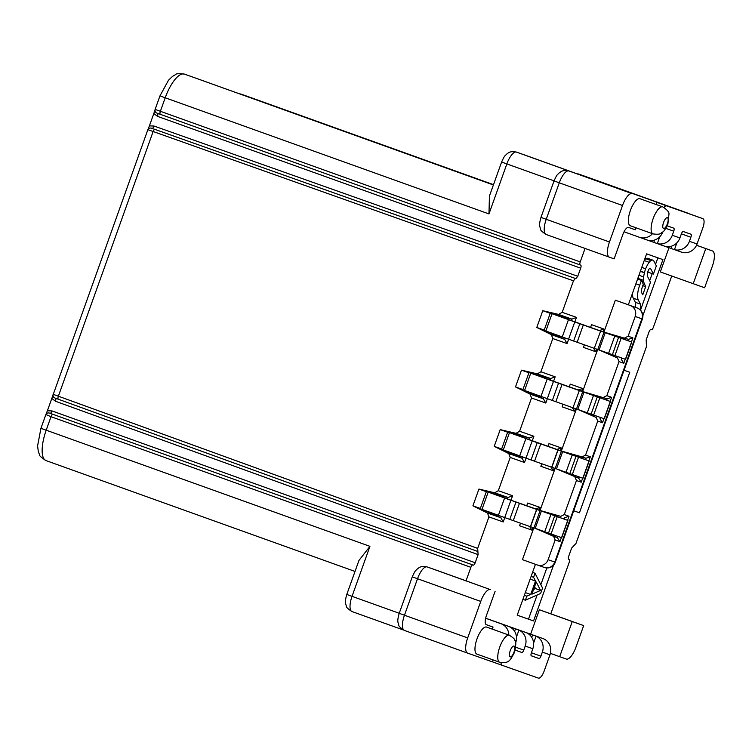 <?xml version="1.0" encoding="UTF-8"?>
<svg xmlns="http://www.w3.org/2000/svg" width="752" height="752" viewBox="0 0 752 752"><rect width="100%" height="100%" fill="white"/><g stroke="black" fill="none" stroke-linecap="round" stroke-linejoin="round"><path stroke-width="1.13" d="M603.978 332.243L631.765 342.057L625.579 359.353L597.793 349.52L603.978 332.243L593.328 328.483L600.622 331.106L594.259 348.345L562.261 336.952L568.456 319.656L575.299 322.063L550.295 313.095L544.1 330.391L562.28 336.915M594.447 348.364L597.784 349.539M600.622 331.106L594.259 348.345M550.295 313.095L631.765 342.057M568.456 319.656L574.763 321.941L568.568 339.237M577.113 342.292L583.308 324.996L574.763 321.941M583.308 324.996L600.444 331.049M578.194 389.959L569.302 386.838L570.27 384.131L582.65 388.502L578.194 389.959L610.483 401.521L604.288 418.817L576.502 408.985L582.687 391.707L572.037 387.947L579.331 390.57L572.968 407.8L540.979 396.407L547.165 379.111L554.008 381.527L529.013 372.55L522.819 389.846L540.989 396.37M529.013 372.55L569.302 386.838M547.165 379.111L553.472 381.396L547.287 398.692M555.822 401.747L562.017 384.451L553.472 381.396M562.017 384.451L579.162 390.504M582.687 391.707L599.833 397.761L593.638 415.057M610.483 401.521L599.833 397.761M573.156 407.819L576.493 409.003M579.331 390.57L572.968 407.8M572.178 407.528L574.519 411.203L562.139 406.832L563.041 404.303M582.65 388.502L581.681 391.209M575.44 408.627L574.519 411.203M543.875 397.46L543.395 398.804L545.792 403.044L547.343 398.71M519.698 455.825L503.276 449.931L509.471 432.635L507.722 432.005L532.294 440.738L533.892 436.282L519.604 431.234L531.514 397.996L530.066 394.104L515.496 386.913L521.493 370.163L537.313 373.866L550.633 378.576L550.107 380.061M545.031 378.256L545.36 377.335L550.633 378.576L555.183 376.827L540.895 371.779L552.795 338.541L567.083 343.579L568.634 339.255M553.585 381.283L555.183 376.827M498.407 515.28L481.985 509.395L488.18 492.099L486.431 491.46L511.003 500.202L512.601 495.737L498.322 490.699L510.223 457.451L524.511 462.499L526.052 458.175M511.003 500.202L526.72 505.748L527.688 503.05L540.068 507.421L539.099 510.119L540.049 510.467L555.108 468.421M541.76 463.758L540.848 466.287L553.228 470.667L554.149 468.082M531.514 397.996L545.792 403.044M532.294 440.738L560.39 450.664L561.359 447.957L548.979 443.586L548.011 446.293M560.39 450.664L561.34 451.012L576.399 408.966M596.731 349.172L595.81 351.748L583.43 347.377L584.332 344.839M603.348 397.451L606.845 395.655L611.611 397.338L607.155 398.795L582.631 391.548L597.68 349.511M47.385 410.78L45.778 414.803C46.756 413.008 48.184 412.51 50.074 413.299A2.867 1.006 109.7 0 0 52.001 410.93L47.385 410.78L51.813 398.419L55.451 401.239A2.867 1.006 109.9 0 0 55.479 398.203C53.524 397.582 52.743 396.285 53.119 394.302L58.365 396.21L153.041 131.779A2.867 1.006 -70.5 0 1 154.95 129.41L152.073 128.395A2.867 1.006 109.5 0 0 153.991 126.026L149.394 125.885L147.787 129.908C148.755 128.131 150.184 127.624 152.073 128.395L575.853 278.635L577.771 276.275L580.676 268.163A2.867 1.006 -70.3 0 0 580.694 265.127L580.215 264.958A2.867 1.006 109.7 0 1 580.234 261.922L585.056 248.451M575.853 278.635L154.95 129.41M574.876 321.828L576.474 317.372L562.186 312.324L573.456 280.834L575.374 278.475M590.583 327.374L591.551 324.676L603.941 329.047L602.972 331.745M624.639 337.996L628.136 336.2L632.902 337.883L628.446 339.34L603.922 332.093L615.343 300.198L622.007 302.548A8.61 3.027 -70.3 0 1 622.017 302.548L615.343 300.198M628.136 336.2L635.196 316.47L642.387 319.008L555.296 562.242L548.105 559.704A8.61 8.065 -70.5 0 1 537.652 565.1A8.61 8.065 -70.5 0 0 537.652 565.1L522.443 559.648L533.817 527.876M532.867 527.547L531.937 530.122L519.557 525.751L520.469 523.213M473.281 565.119L50.074 413.299L473.281 565.119A2.867 1.006 -70.3 0 0 475.198 562.75L478.103 554.638L477.661 548.396L488.932 516.906L503.22 521.954L504.771 517.63M472.801 564.949A2.867 1.006 109.7 0 0 470.884 567.318L466.043 580.826L462.236 579.482L490.351 589.596A14.354 5.048 109.7 0 0 480.754 601.431L467.688 637.912A14.354 5.048 109.7 0 0 467.603 653.103A14.354 5.048 109.7 0 0 467.612 653.112L492.372 661.854L493.077 659.908M550.398 653.366L559.667 656.693L572.244 621.556L539.363 609.769L530.639 634.143M539.363 609.769L550.793 613.801L569.179 562.449A2.867 1.006 109.7 0 0 569.198 559.413A2.867 1.006 109.7 0 0 569.189 559.413L568.719 559.244A2.867 1.006 -70.3 0 1 568.728 556.207L571.633 548.095L575.947 543.536L646.588 346.24L646.147 339.998L649.051 331.886A2.867 1.006 -70.3 0 1 650.969 329.517L651.448 329.686A2.867 1.006 109.7 0 0 653.366 327.327L671.733 276.031M668.998 247.718L660.322 271.933L704.633 287.772L712.37 266.152A14.354 5.048 109.7 0 0 712.454 250.952L696.521 245.274M689.349 213.822A14.354 5.048 109.7 0 0 688.776 213.483A14.354 5.048 109.7 0 0 688.766 213.483L592.661 179.004A14.354 5.048 -70.3 0 1 592.661 179.004A14.354 5.048 -70.3 0 1 592.67 179.014L672.532 207.881M501.048 662.653A8.61 3.027 109.7 0 0 502.204 665.332L538.404 678.116A8.61 3.027 109.7 0 0 544.166 671.019L549.966 654.804A12.916 12.088 109.5 0 0 542.944 638.551L485.642 618.191M628.352 304.823L646.607 253.847L662.935 259.619L642.875 315.643M573.72 510.777L579.444 512.798L629.762 372.268L624.038 370.247M535.443 564.31L517.226 615.192L533.563 620.955L553.538 565.147M624.047 231.766L639.416 237.284A12.916 12.088 -70.5 0 0 639.463 237.303A12.916 12.088 -70.5 0 0 652.482 233.703M647.528 240.142L664.223 246.045M664.674 246.195L681.321 252.08A12.916 12.088 109.5 0 0 681.368 252.099L673.717 249.391M193.866 77.456A8.61 8.065 109.5 0 1 193.903 77.475A8.61 8.065 109.5 0 1 193.941 77.484L493.415 184.917M241.561 94.301L247.267 96.322A28.708 10.096 -70.3 0 1 247.286 96.322L493.509 184.654L241.561 94.301A8.61 8.065 -70.5 0 0 241.524 94.291A8.61 8.065 -70.5 0 0 239.653 93.887M702.913 218.672L692.799 215.044A8.61 3.027 -70.3 0 1 692.799 215.044L702.904 218.672A8.61 3.027 109.7 0 1 702.913 218.672A8.61 3.027 109.7 0 1 702.866 227.79L697.057 244.005A12.916 12.088 109.5 0 1 681.368 252.099M676.913 242.802L674.469 249.636L673.66 249.373L674.469 249.636A12.916 12.088 -70.5 0 0 689.434 241.307L690.891 237.256A2.867 1.006 -70.3 0 0 690.909 234.22A2.867 1.006 -70.3 0 1 690.909 234.22L683.286 231.531A2.867 1.006 -70.3 0 0 681.368 233.891L679.911 237.952A12.916 12.088 109.5 0 1 664.947 246.271M667.156 225.826L673.764 228.166A2.867 1.006 -70.3 0 1 673.745 231.202L672.297 235.254A12.916 12.088 -70.5 0 1 657.323 243.582L656.515 243.319L657.323 243.582L659.777 236.748M702.904 218.672L666.714 205.888A8.61 3.027 109.7 0 0 663.95 207.42M692.789 215.044L656.599 202.26A8.61 3.027 -70.3 0 0 656.308 202.203M662.738 231.983A12.916 12.088 109.5 0 1 647.801 240.217L647.077 239.991L647.801 240.217M577.16 173.778L672.57 207.768M622.515 205.493L609.458 241.975L546.225 219.293L559.291 182.811L622.515 205.493A14.354 5.048 109.7 0 1 632.122 193.659L530.639 157.102M609.458 241.975A14.354 5.048 109.7 0 0 609.374 257.175A14.354 5.048 109.7 0 0 609.383 257.175L614.14 258.857L622.853 234.53A8.61 3.027 -70.3 0 1 628.606 227.433L635.28 229.792L635.995 227.79M656.129 204.516L656.881 202.41M653.046 233.91L653.084 233.919A14.354 5.048 109.7 0 0 653.056 233.91C661.666 235.028 660.265 232.941 662.521 232.161C663.734 231.776 665.52 229.05 667.898 223.974L668.942 214.245C669.393 212.327 667.325 209.874 662.738 206.885A14.354 5.048 109.7 0 0 662.728 206.885A14.354 5.048 109.7 0 0 662.738 206.885A14.354 5.048 109.7 0 0 651.486 224.81A14.354 5.048 109.7 0 0 653.046 233.91L630.279 225.741A14.354 5.048 -70.3 0 1 630.279 225.741A14.354 5.048 -70.3 0 1 630.373 210.532A14.354 5.048 -70.3 0 1 639.961 198.716A14.354 5.048 -70.3 0 1 639.971 198.716A14.354 5.048 -70.3 0 1 639.98 198.725M51.813 398.419L147.871 129.645L573.456 280.834M149.394 125.885L153.822 113.524L157.478 116.344A2.867 1.006 109.7 0 0 157.488 113.308L160.355 114.332L157.488 113.308C155.532 112.706 154.743 111.409 155.128 109.407L159.96 95.889L488.96 213.925L506.857 163.927L554.055 180.856M580.234 261.922L155.128 109.407L153.822 113.524M399.227 613.275L352.03 596.345L369.937 546.347L40.937 428.311L45.872 414.54L51.023 416.693A2.867 1.006 -70.3 0 1 52.95 414.324M552.795 338.541L551.357 334.649L536.787 327.458L542.784 310.698L558.595 314.411L562.186 312.324M537.313 373.866L540.895 371.779M510.223 457.451L508.775 453.559L494.205 446.368L500.212 429.618L516.022 433.331L519.604 431.234M488.932 516.906L487.484 513.014L472.923 505.833L478.921 489.073L494.731 492.786L498.322 490.699M558.595 314.411L571.924 319.121L576.474 317.372M565.166 337.996L564.686 339.349L567.083 343.579M566.322 318.801L566.651 317.88L571.924 319.121L571.398 320.596M595.81 351.748L593.46 348.063M603.941 329.047L599.485 330.504M599.062 349.981L605.257 332.685M614.779 336.05L608.584 353.346M621.114 338.297L614.929 355.593M548.02 331.792L564.686 339.349L551.357 334.649M536.787 327.458L544.213 330.081M550.21 313.321L542.784 310.698M566.651 317.88L553.566 314.242M559.826 336.952L560.118 336.135M556.01 335.608L556.311 334.772M562.515 317.438L562.844 316.536M559.253 315.577L559.037 316.188M552.833 333.521L552.635 334.076M521.493 370.163L528.929 372.785M545.36 377.335L532.284 373.706M526.729 391.256L534.728 395.063L538.535 396.407L538.827 395.59M538.535 396.407L543.395 398.804L530.066 394.104M515.496 386.913L522.922 389.536M537.971 375.041L537.746 375.643M531.542 392.976L531.344 393.531M534.728 395.063L535.02 394.227M541.233 376.893L541.553 375.991M516.022 433.331L529.352 438.04L533.892 436.282M500.212 429.618L507.638 432.24M528.816 439.516L529.352 438.04L510.993 433.161M522.584 456.915L522.104 458.259L508.775 453.559M505.438 450.711L513.437 454.528L517.244 455.872L517.536 455.054M523.74 437.72L524.078 436.799M517.244 455.872L522.104 458.259L524.511 462.499M494.205 446.368L501.64 448.991M516.68 434.496L516.464 435.107M510.251 452.441L510.053 452.986M513.437 454.528L513.738 453.691M519.942 436.348L520.262 435.446M509.471 432.635L532.717 440.982L525.883 438.566L532.19 440.851L525.996 458.147L534.531 461.211L540.726 443.906L578.542 457.216L572.347 474.512L582.997 478.272L589.192 460.976L561.34 451.012L582.057 456.906L585.554 455.11L597.755 421.064L596.186 417.454L578.081 409.549M540.726 443.906L532.19 440.851M589.192 460.976L578.542 457.216M572.347 474.512L555.211 468.44L561.396 451.162M551.865 467.274L555.202 468.458M558.04 450.025L551.846 467.321L534.531 461.211M525.996 458.147L519.688 455.862L525.883 438.566M503.276 449.931L501.528 449.301L507.722 432.005M550.887 466.983L553.228 470.667M561.359 447.957L556.912 449.423M556.489 468.9L562.675 451.595M572.206 454.96L566.012 472.256M560.71 470.385L578.711 478.253L556.79 469.004M585.554 455.11L590.32 456.793L585.874 458.25L565.344 452.422M582.057 456.906L585.874 458.25L585.385 459.604M579.181 476.928L578.711 478.253L581.221 482.201L576.464 480.519L574.904 476.909M581.992 410.93L596.186 417.454M606.676 400.149L607.155 398.795L586.635 392.958M600.472 417.473L600.002 418.798L602.512 422.737L597.755 421.064M606.845 395.655L619.037 361.599L617.477 357.99L599.372 350.094M603.283 351.475L617.477 357.99M627.967 340.694L628.446 339.34L607.926 333.503M621.763 358.008L621.284 359.334L623.803 363.282L619.037 361.599M635.196 316.47A8.61 8.065 -70.5 0 0 630.514 305.641M557.251 516.671L551.056 533.967L533.92 527.895L540.105 510.617L534.08 508.446L567.901 520.431L540.049 510.467L560.776 516.361L564.273 514.575L569.029 516.248L567.572 520.318M561.377 537.614L559.939 541.656L555.173 539.974L553.613 536.364L535.499 528.459M564.273 514.575L576.464 480.519M590.32 456.793L588.863 460.854M582.668 478.159L581.221 482.201M611.611 397.338L610.154 401.399M603.959 418.704L602.512 422.737M632.902 337.883L631.445 341.944M625.25 359.24L623.803 363.282M548.105 559.704L555.173 539.974M559.939 541.656L557.42 537.708L553.613 536.364M569.029 516.248L564.583 517.714L564.094 519.068M557.899 536.383L557.42 537.708L539.419 529.84M567.901 520.431L561.706 537.727L551.056 533.967M530.574 526.738L533.92 527.913M504.592 498.021L536.749 509.48L530.564 526.776L498.397 515.327L504.592 498.021L511.426 500.437L488.18 492.099M481.985 509.395L480.237 508.766L486.431 491.46M526.72 505.748L527.368 505.974L526.72 505.748M536.749 509.48L540.105 510.617M526.729 505.739L539.099 510.119M540.068 507.421L535.621 508.878M501.302 516.37L500.813 517.724L503.22 521.954M494.731 492.786L508.061 497.495L507.525 498.971M502.458 497.175L502.787 496.254L508.061 497.495L512.601 495.737M484.147 510.166L500.813 517.724L487.484 513.014M472.923 505.833L480.349 508.455M478.921 489.073L486.347 491.695M502.787 496.254L489.702 492.616M495.953 515.327L496.245 514.509M492.146 513.983L492.447 513.146M498.651 495.812L498.971 494.91M495.389 493.951L495.173 494.562M488.969 511.896L488.772 512.45M510.899 500.306L504.705 517.602M535.198 528.355L541.393 511.059M550.915 514.424L544.721 531.72M531.937 530.122L529.596 526.438M544.053 511.877L560.776 516.361M490.351 589.596L427.127 566.914A8.61 8.065 -70.5 0 0 427.089 566.895L435.662 569.931A8.61 8.065 109.5 0 1 435.662 569.931A8.61 8.065 109.5 0 1 435.699 569.941L466.043 580.826M559.667 656.693L566.331 659.053A14.354 5.048 109.7 0 0 575.929 647.218L583.674 625.598L550.793 613.801M573.729 510.749L579.444 512.798M542.352 652.106L540.895 656.167A2.867 1.006 -70.3 0 1 538.977 658.526L531.363 655.838A2.867 1.006 -70.3 0 1 531.354 655.838A2.867 1.006 -70.3 0 1 531.373 652.802L532.83 648.741A12.916 12.088 109.5 0 0 526.55 632.799L536.073 636.164A12.916 12.088 -70.5 0 1 542.352 652.106L549.966 654.804M515.571 642.65L515.684 642.687A12.916 12.088 109.5 0 0 509.405 626.745L518.927 630.11A12.916 12.088 -70.5 0 1 525.206 646.053L532.83 648.741M508.869 635.073A12.916 12.088 -70.5 0 0 501.039 623.756L485.632 618.229M515.214 650.095L521.832 652.473A2.867 1.006 -70.3 0 0 523.759 650.104L525.206 646.053M521.832 652.473L515.205 650.132M502.204 665.332A8.61 3.027 109.7 0 0 502.214 665.332L492.391 661.807L502.204 665.332M369.937 546.347L358.948 560.466L346.785 594.456L352.03 596.345A14.354 5.048 -70.3 0 0 351.945 611.536C347.885 608.857 346.033 607.099 346.409 606.272L345.657 603.715C345.055 602.314 345.431 599.222 346.785 594.456M632.122 193.659L516.464 152.092A14.354 5.048 -70.3 0 0 506.857 163.927L501.612 162.037L489.439 196.018L488.96 213.925M693.203 283.73L705.78 248.602M712.454 250.952L696.54 245.246L712.454 250.952M572.244 621.556L583.674 625.598M486.112 624.592L493.03 627.074L486.356 624.715A8.61 3.027 -70.3 0 1 486.356 624.715A8.61 3.027 -70.3 0 1 486.403 615.606L495.117 591.279M493.03 627.074L492.297 629.123M499.666 662.268L476.9 654.108A14.354 5.048 -70.3 0 1 476.9 654.108A14.354 5.048 -70.3 0 1 476.994 638.899A14.354 5.048 -70.3 0 1 486.591 627.083A14.354 5.048 -70.3 0 1 486.6 627.083L509.358 635.252A14.354 5.048 109.7 0 0 502.355 641.324A14.354 5.048 109.7 0 0 499.666 662.268A14.354 5.048 109.7 0 0 499.676 662.277L499.713 662.286C509.226 663.452 509.762 660.961 514.509 652.388C516.079 645.207 516.173 641.155 514.782 640.253C515.026 639.369 513.221 637.705 509.358 635.252A14.354 5.048 109.7 0 0 509.348 635.252A14.354 5.048 109.7 0 1 509.377 635.252M657.868 257.823L655.537 264.337M652.21 273.643L649.7 280.656M638.429 279.406A9.456 3.328 -70.3 0 1 638.354 278.503A13.386 4.709 -70.3 0 1 638.392 276.792M635.487 307.38A11.656 4.098 109.7 0 0 635.346 302.304L633.24 298.168A15.172 5.339 -70.3 0 1 632.535 293.139M644.323 260.211A10.237 3.6 -70.3 0 1 645.836 258.763A8.939 3.149 -70.3 0 1 646.053 258.622A12.37 4.352 -70.3 0 1 647.829 258.359L652.886 260.173A12.37 4.352 109.7 0 1 653.864 261.047L656.346 265.917L653.422 274.076L648.365 272.262L647.923 271.387M640.497 270.889L644.436 272.807A18.762 6.599 109.7 0 0 643.627 276.915A13.386 4.709 109.7 0 0 643.411 280.317A9.456 3.328 109.7 0 0 643.609 281.85L645.658 286.7L642.791 285.675M652.886 260.173A12.37 4.352 109.7 0 0 651.1 260.446L650.894 260.577A10.237 3.6 109.7 0 0 649.155 262.316A11.882 4.183 109.7 0 0 645.658 268.793A10.237 3.6 109.7 0 0 644.549 272.346M645.658 286.7L642.753 294.822L641.823 293.007A6.505 2.284 -70.3 0 1 642.434 286.672L643.308 284.218L641.409 280.477L639.708 285.215A15.172 5.339 109.7 0 0 638.298 299.982L640.403 304.118A11.656 4.098 -70.3 0 1 640.403 310.05M640.507 310.153L650.499 282.235L647.472 276.285A5.988 2.106 -70.3 0 1 647.359 273.681A4.907 1.73 -70.3 0 1 647.698 272.074A4.08 1.438 -70.3 0 1 649.719 268.332A3.732 1.316 -70.3 0 1 650.226 268.248A4.597 1.617 -70.3 0 1 650.264 268.257A4.597 1.617 -70.3 0 1 650.677 268.69L653.422 274.076M640.403 304.118L635.346 302.304M641.409 280.477L637.564 279.095M641.766 281.182L643.609 281.85M644.436 272.807L640.337 271.34M649.709 268.342L650.677 268.69M651.11 260.436L646.053 258.622M533.563 620.955L528.496 619.14L537.144 595.001M517.235 615.164L528.496 619.14M540.838 584.689L546.836 567.939M525.216 592.867L530.254 578.814M522.903 599.335L525.366 600.218L526.814 596.176L524.351 595.293M526.814 596.176L530.686 594.503L525.629 592.689M530.686 594.503L535.518 581.023L530.461 579.209M535.518 581.023L533.572 577.301L531.109 576.417M533.572 577.301L535.02 573.259L532.557 572.375M525.366 600.218L540.622 593.46L542.559 588.064L535.02 573.259M536.242 582.039L540.622 590.423L531.899 594.174L536.242 582.039M540.622 590.423L535.565 588.609L534.569 586.71M533.591 589.455L535.565 588.609M593.488 395.505L587.293 412.801M577.771 409.436L583.966 392.14M639.52 237.322L647.077 239.991M241.524 94.291L247.239 96.303A8.61 8.065 109.5 0 1 247.239 96.303A8.61 8.065 109.5 0 1 247.267 96.322A28.708 10.096 -70.3 0 1 247.305 96.331M493.397 184.964L193.941 77.484M697.057 244.005L689.434 241.307M671.818 246.064L670.981 248.414M679.911 237.952L672.297 235.254M681.378 233.844L690.891 237.256M665.811 228.354L673.745 231.202M654.682 240.01L653.836 242.36M666.714 205.888L656.599 202.26M540.97 217.403C539.616 222.178 539.24 225.262 539.851 226.662L540.603 229.219C540.227 230.046 542.07 231.804 546.14 234.483L609.364 257.165L546.14 234.483A14.354 5.048 -70.3 0 1 546.14 234.483A14.354 5.048 -70.3 0 1 546.225 219.293L540.97 217.403L554.036 180.912L559.291 182.811A14.354 5.048 -70.3 0 1 564.423 173.364A14.354 5.048 -70.3 0 1 568.888 170.977A8.61 8.065 -70.5 0 0 568.85 170.967L568.85 170.967A8.61 8.065 -70.5 0 0 568.832 170.958M160.364 114.332L580.215 264.958L160.355 114.332A2.867 1.006 -70.3 0 1 160.355 114.332A2.867 1.006 -70.3 0 1 160.373 111.296L165.214 97.788A28.708 10.096 -70.3 0 1 184.419 74.119A8.61 8.065 -70.5 0 0 184.381 74.11L193.903 77.475M40.937 428.311L37.6 445.842L38.286 451.407L39.546 454.763C39.17 455.618 41.322 457.554 46.022 460.591L355.019 571.445L46.022 460.591A28.708 10.096 -70.3 0 1 46.022 460.591A28.708 10.096 -70.3 0 1 46.192 430.21L51.023 416.693L470.884 567.318M55.432 398.184L58.336 399.246A2.867 1.006 -70.1 0 1 58.365 396.21L477.661 548.396M545.858 331.021L552.043 313.725M579.82 323.755L573.626 341.051M612.401 354.69L618.586 337.394M631.595 342L625.401 359.296M537.248 442.665L531.053 459.961M557.871 449.969L551.677 467.265M569.819 473.6L576.013 456.304M589.013 460.91L582.828 478.216M637.132 317.109L642.387 319.008A8.61 8.61 0 0 0 637.188 307.991A8.61 3.027 109.7 0 0 637.179 307.991A8.61 3.027 109.7 0 0 637.188 307.991A8.61 8.065 109.5 0 1 641.87 318.82L554.779 562.054A8.61 8.065 109.5 0 1 544.316 567.459A8.61 8.065 109.5 0 1 544.288 567.44L537.689 565.119M515.957 502.12L509.762 519.425M513.24 520.666L519.435 503.37M536.58 509.424L530.386 526.72M548.528 533.065L554.722 515.769M567.732 520.375L561.537 537.671M55.46 398.193L477.642 551.432M478.103 554.638L55.451 401.239M475.198 562.75L52.001 410.93M467.688 637.912L404.463 615.23L417.52 578.739A14.354 5.048 -70.3 0 1 427.127 566.914L435.699 569.941M427.089 566.895C420.471 565.579 418.967 567.854 417.36 568.907C415.659 570.956 415.659 569.302 412.275 576.85L480.754 601.431M399.209 613.331C397.855 618.106 397.479 621.199 398.081 622.6L398.833 625.156C398.466 625.984 400.308 627.741 404.379 630.42L467.594 653.103L404.379 630.42A14.354 5.048 -70.3 0 1 404.379 630.42A14.354 5.048 -70.3 0 1 402.442 625.777A14.354 5.048 -70.3 0 1 404.463 615.23L399.209 613.331L412.275 576.85M351.955 611.545L403.326 629.969L351.945 611.536A14.354 5.048 -70.3 0 0 351.955 611.545M568.681 559.225L569.189 559.413M646.109 343.025L646.607 343.203M578.363 173.956L592.651 179.004A8.61 8.065 109.5 0 0 592.614 178.995A8.61 8.065 109.5 0 0 592.576 178.976M542.944 638.551L535.283 635.844M525.845 632.517L518.137 629.791M508.7 626.463L501.039 623.756M515.458 628.841L514.584 631.276M516.445 637.038L518.927 630.11M523.759 650.104L515.731 647.228M540.895 656.167L531.391 652.755M533.591 643.092L536.073 636.164M531.213 655.744L538.977 658.526M532.604 634.895L531.73 637.329M501.612 162.037C504.996 154.48 504.996 156.134 506.698 154.094C508.305 153.041 509.809 150.757 516.427 152.083A8.61 8.065 -70.5 0 1 516.464 152.092L530.743 157.14M511.238 648.506A5.743 2.021 109.7 0 0 510.166 656.891A5.743 2.021 109.7 0 0 514.255 651.401A5.743 2.021 109.7 0 0 514.039 646.081A5.743 2.021 109.7 0 0 511.238 648.506M153.991 126.026L577.771 276.275M157.478 116.344L580.676 268.163M662.916 224.886A5.743 2.021 109.7 0 0 663.546 228.523A5.743 2.021 109.7 0 0 667.099 224.528A5.743 2.021 109.7 0 0 667.409 217.713A5.743 2.021 109.7 0 0 662.916 224.886M645.658 268.793L641.757 267.402M633.24 298.168L638.298 299.982M639.708 285.215L635.863 283.842M643.411 280.317L638.354 278.503M643.627 276.915L638.946 275.232M650.894 260.577L645.836 258.763M649.155 262.316L644.21 260.54M610.304 401.455L604.11 418.751M591.11 414.145L597.304 396.849M558.539 383.21L552.344 400.506M524.567 390.476L530.762 373.18M493.509 184.654L247.239 96.303M647.124 240.001L639.463 237.303M664.27 246.064L656.571 243.338M637.188 307.991L622.007 302.548M537.652 565.1L544.316 567.459A8.61 8.61 0 0 0 555.296 562.242M568.672 559.225L569.198 559.413M578.344 173.947L592.614 178.995M184.381 74.11C178.901 73.48 176.034 73.611 175.78 74.486L172.546 76.356L168.495 80.229L159.96 95.889M554.036 180.912C557.42 173.364 557.429 175.019 559.121 172.979C560.738 171.926 562.233 169.642 568.85 170.967L582.17 175.667M516.427 152.083L530.696 157.121M662.738 206.885L639.971 198.716"/></g></svg>

